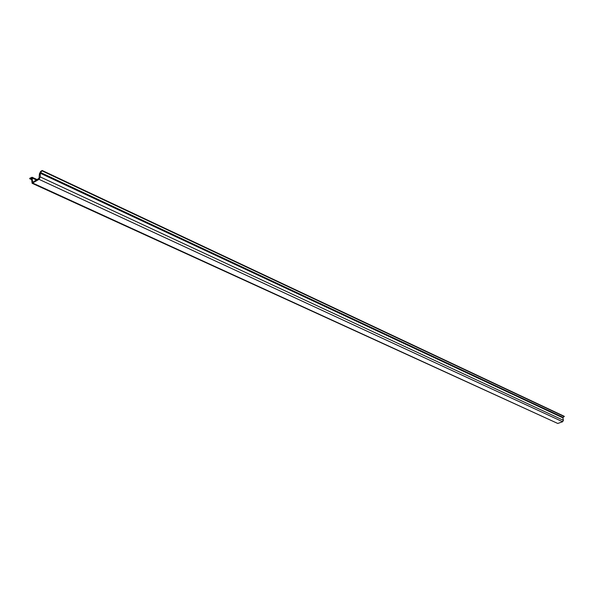 <?xml version="1.0" encoding="UTF-8"?>
<svg xmlns="http://www.w3.org/2000/svg" width="594" height="594" viewBox="0 0 594 594"><rect width="100%" height="100%" fill="white"/><g stroke="black" fill="none" stroke-linecap="round" stroke-linejoin="round"><path stroke-width="0.89" d="M32.522 181.838L32.952 182.12L39.048 178.289L39.427 173.79L40.659 171.391L42.174 170.478L40.251 173.225L40.295 176.945L39.056 179.351L32.113 183.279L31.527 178.326L29.722 178.764L29.804 178.259L32.083 177.257L32.522 181.838L33.026 182.068M32.967 183.175L557.781 423.47L32.195 183.316M557.781 423.47L562.629 421.725L563.402 420.307L562.889 417.849L564.226 416.283L42.211 170.537L564.263 416.342M39.056 179.351L562.629 421.725M40.295 176.945L563.402 420.307M42.211 170.805L564.3 416.505M42.159 170.923L564.27 416.58M40.563 172.49L563.067 417.404M40.251 173.225L562.889 417.849M29.752 178.764L31.675 179.648L29.73 178.764M32.484 178.17L36.375 179.967M42.174 170.478L564.226 416.283M32.083 177.257L37.043 179.544"/></g></svg>
